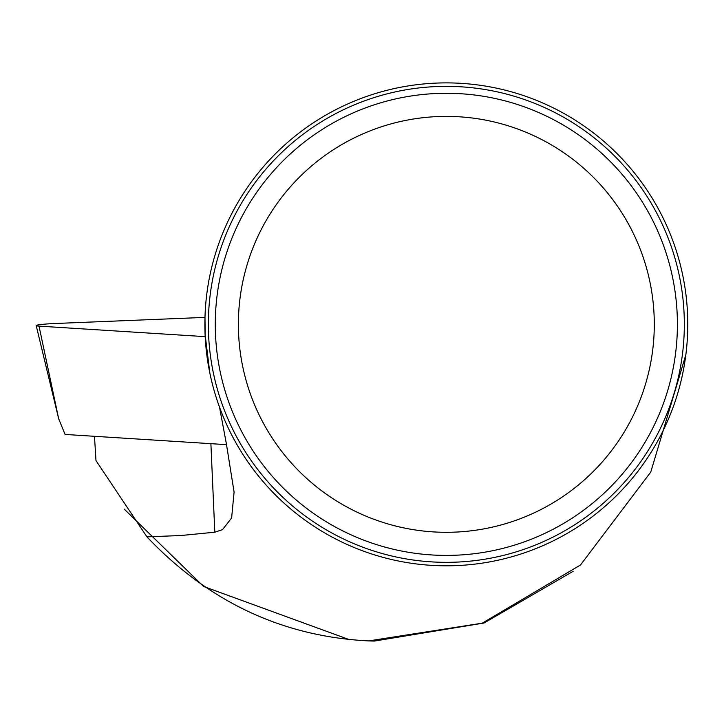 <?xml version="1.0" encoding="UTF-8"?>
<svg xmlns="http://www.w3.org/2000/svg" width="724" height="724" viewBox="0 0 724 724"><rect width="100%" height="100%" fill="white"/><g stroke="black" fill="none" stroke-linecap="round" stroke-linejoin="round"><path stroke-width="1.09" d="M573.146 571.308L484.039 623.011L374.353 641.066L368.733 640.912C282.713 636.64 208.774 601.952 146.936 536.855L180.91 535.525L214.811 532.203L222.53 529.624L231.626 517.986L234.087 492.058L226.377 443.794L219.526 407.169A241.463 241.463 0 0 1 446.337 82.889A241.463 241.463 0 0 1 502.185 559.263A241.463 241.463 0 0 1 219.526 407.169M685.899 354.57L650.758 472.075L580.494 564.982L482.274 623.174L368.733 640.912M349.158 639.564L203.598 586.476L124.266 509.144M94.482 436.291L95.984 460.6L146.936 536.855M374.353 641.066L371.367 641.002M209.851 373.077L205.082 334.271L204.91 328.035M446.337 562.34A237.997 237.997 0 0 1 208.349 324.343A237.997 237.997 0 0 1 446.337 86.355A237.997 237.997 0 0 1 684.334 324.343A237.997 237.997 0 0 1 446.337 562.34M446.337 532.303A207.96 207.96 0 0 1 266.242 220.368A207.96 207.96 0 0 1 626.432 220.368A207.96 207.96 0 0 1 446.337 532.303M446.337 555.408A231.065 231.065 0 0 1 246.232 208.82A231.065 231.065 0 0 1 646.451 208.82A231.065 231.065 0 0 1 446.337 555.408M226.549 444.663L65.079 434.436L58.689 418.825L36.2 325.601A18.344 1.24 -2.5 0 0 39.015 326.117L205.191 336.642L204.983 317.393L55.422 323.492A18.344 1.24 -2.5 0 0 36.2 325.601M210.892 443.667L214.811 532.203M39.015 326.117L58.689 418.825"/></g></svg>
